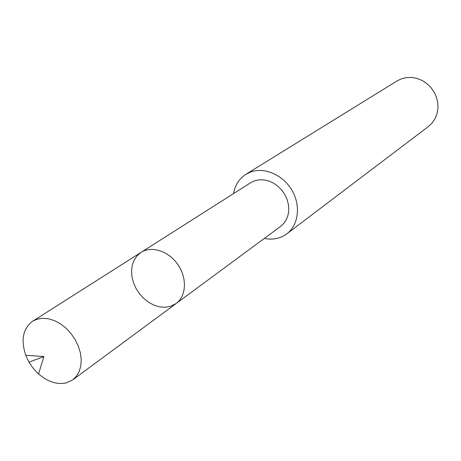 <?xml version="1.0" encoding="UTF-8"?>
<svg xmlns="http://www.w3.org/2000/svg" width="461" height="461" viewBox="0 0 461 461"><rect width="100%" height="100%" fill="white"/><g stroke="black" fill="none" stroke-linecap="round" stroke-linejoin="round"><path stroke-width="0.69" d="M141.066 252.351L250.726 182.683L254.639 180.793L259.174 179.807L263.974 179.871L268.832 180.994L273.54 183.138L277.902 186.209L281.723 190.076L284.835 194.582L287.105 199.521L288.442 204.69L288.782 209.864L288.125 214.814L286.494 219.338L283.976 223.239L280.668 226.368L176.142 303.522C186.325 296.187 187.304 278.156 177.958 264.672C168.749 251.089 151.583 245.5 141.066 252.351L137.194 255.625L134.243 259.883L132.342 264.931L131.558 270.544L131.927 276.485L133.413 282.495L135.96 288.321L139.458 293.709L143.751 298.446L148.661 302.312L153.986 305.159L159.494 306.842L164.957 307.297L170.132 306.484L176.142 303.522C186.325 296.187 187.304 278.156 177.958 264.672C168.749 251.089 151.583 245.5 141.066 252.351L32.593 321.271L37.168 319.173L42.573 318.28L48.405 318.764L54.41 320.614L60.328 323.766L65.906 328.094L70.896 333.401L75.085 339.463L78.284 346.021L80.358 352.78L81.217 359.447L80.836 365.74L79.234 371.387L76.497 376.153L72.746 379.841L66.326 382.889C57.078 384.895 47.829 381.91 38.58 373.929C32.864 368.708 28.599 362.49 25.787 355.27C20.67 339.976 22.941 328.641 32.593 321.271M233.554 193.591C235.058 185.08 239.184 178.643 245.932 174.287L250.882 171.924C264.781 166.899 283.256 175.071 292.067 190.462C301.004 205.79 298.474 225.141 286.777 233.865C280.276 238.591 272.785 240.118 264.303 238.446M245.932 174.287L397.123 80.894L401.254 78.871L406.325 77.592L411.638 77.425L416.975 78.387L422.103 80.439L426.805 83.504L430.879 87.452L434.147 92.114L436.475 97.294L437.76 102.763L437.95 108.295L437.045 113.654L435.086 118.61L432.164 122.96L428.407 126.521L286.777 233.865M29.043 362.104L43.899 356.572L38.58 373.929M176.142 303.522L72.746 379.841M43.899 356.572L25.787 355.27"/></g></svg>
